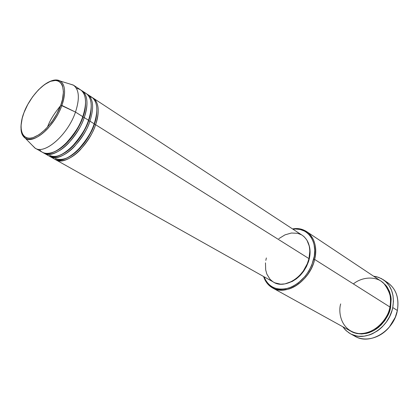 <?xml version="1.0" encoding="UTF-8"?>
<svg xmlns="http://www.w3.org/2000/svg" width="419" height="419" viewBox="0 0 419 419"><rect width="100%" height="100%" fill="white"/><g stroke="black" fill="none" stroke-linecap="round" stroke-linejoin="round"><path stroke-width="0.63" d="M21.013 128.769C21.086 133.043 22.537 136.217 25.365 138.296C31.661 140.873 39.182 137.573 47.918 128.403C55.25 119.515 59.891 111.857 61.844 105.426L60.75 105.185C58.251 113.973 44.938 135.096 31.126 138.113C18.127 139.338 20.232 121.253 23.951 112.779L23.852 113.041M90.006 96.779C100.764 99.471 98.963 115.89 95.59 124.694L94.317 124.349C92.39 131.11 87.576 139.098 79.872 148.305C70.654 157.806 62.478 161.205 55.339 158.492M86.885 94.029L87.602 94.448C93.374 98.884 94.149 107.788 89.938 121.149L94.181 123.815L89.938 121.149C82.684 143.45 59.676 163.227 49.887 156.465L54.198 158.885C64.039 165.673 87.011 146.032 94.181 123.815C97.433 115.204 99.355 99.533 89.472 96.098M96.81 108.254C97.019 114.073 96.187 119.436 94.317 124.349L95.59 124.694C88.44 146.886 65.479 166.479 55.622 159.686L54.931 159.251C60.556 163.51 71.932 158.796 80.296 149.766C88.482 140.161 93.578 131.802 95.59 124.694L308.976 258.617L95.59 124.694C99.743 111.396 98.91 102.519 93.102 98.056L92.395 97.637M89.938 121.149L88.66 120.803C90.598 115.754 91.447 110.26 91.201 104.321C91.447 110.26 90.598 115.754 88.66 120.803C86.094 129.466 75.032 148.85 60.31 155.119C75.032 148.85 86.094 129.466 88.66 120.803L89.938 121.149C87.89 128.293 82.758 136.709 74.535 146.393C66.139 155.496 54.763 160.273 49.185 156.025L49.887 156.465M60.54 105.745C53.821 113.973 49.463 121.138 47.473 127.24M81.307 90.368C89.451 94.993 87.288 109.286 84.214 117.556C76.855 139.967 53.8 159.932 44.084 153.202L48.442 155.653C58.215 162.41 81.234 142.586 88.514 120.253C91.808 111.585 93.809 95.815 83.92 92.473M46.446 154.103C51.27 159.655 62.955 156.004 72.021 146.629C80.877 136.584 86.377 127.79 88.514 120.253C92.746 106.876 91.976 97.973 86.214 93.537L82.035 90.792C87.765 95.207 88.488 104.127 84.214 117.556L82.925 117.205C84.937 112.025 85.801 106.405 85.523 100.345C85.801 106.405 84.937 112.025 82.925 117.205C80.328 125.957 68.967 145.733 54.171 151.908C68.967 145.733 80.328 125.957 82.925 117.205L84.214 117.556L88.514 120.253L84.214 117.556C82.129 124.736 76.96 133.211 68.7 142.973C60.268 152.155 48.903 156.999 43.372 152.752L44.084 153.202M35.233 148.226L32.069 145.136L34.924 148.043C44.341 155.271 67.878 134.944 75.483 112.077C67.967 134.656 44.838 154.915 35.233 148.226L42.618 152.38C52.317 159.105 75.389 139.087 82.768 116.65C86.414 107.474 88.247 89.954 76.488 88.467M272.518 287.89L350.745 331.146C364.211 339.537 386.58 326.202 389.942 307.012L314.664 259.45L313.7 259.188C309.505 273.403 301.282 282.993 289.031 287.963C276.917 291.126 268.563 287.397 263.98 276.781L266.447 281.599L269.569 285.072L271.418 286.449L273.439 287.57L277.917 288.979L280.337 289.251L285.407 288.906L290.629 287.371L293.232 286.172L298.286 282.961L305.09 276.367L308.824 271.046L311.736 265.237L314.302 256.15L314.716 250.216L314.082 244.659L313.381 242.093L311.254 237.515L309.851 235.541L306.462 232.32L304.503 231.099L300.166 229.481L295.416 228.994L292.928 229.177C307.452 226.784 318.293 241.37 313.7 259.188L314.664 259.45C310.18 280.725 286.062 296.469 272.518 287.89C268.265 285.459 265.29 281.688 263.609 276.577C268.003 287.843 276.477 291.975 289.021 288.979C300.543 285.376 311.485 272.853 314.664 259.45L389.942 307.012C392.189 299.632 390.136 291.744 383.788 283.354C376.534 275.859 362.184 276.619 353.395 283.92M350.373 333.728L355.202 336.378C369.757 345.382 393.818 331.11 397.369 310.484L395.264 317.314L389.314 327.098C379.405 339.27 362.713 342.517 352.861 334.886M390.571 307.405L389.89 307.258L390.571 307.405L389.869 310.196L387.743 315.633L384.731 320.687L380.955 325.149L374.214 330.34L369.28 332.602L366.756 333.335L361.723 333.985L356.878 333.54L351.07 331.324C360.476 335.661 369.668 334.304 378.65 327.249C385.847 320.132 389.822 313.517 390.571 307.405L391.157 299.093L390.843 296.432L389.481 291.451L387.193 287.073L385.731 285.161L381.421 281.416M273.748 282.275C285.056 289.519 305.189 276.367 308.976 258.617L307.3 263.75L303.325 270.993L299.852 275.236L295.898 278.792L291.614 281.531L284.972 283.883L280.657 284.197L274.785 282.804L55.622 159.686M309.217 259.115L308.903 258.916L309.217 259.115L308.504 261.624L306.478 266.542L303.717 271.161L300.344 275.283L296.49 278.75L292.321 281.416L285.774 283.715C297.301 280.662 305.116 272.46 309.217 259.115C310.39 254.108 310.359 249.514 309.112 245.345L310.076 251.699L309.217 259.115M385.407 281.364C395.431 287.046 399.422 296.752 397.369 310.484L392.734 307.541C389.11 328.313 364.923 342.737 350.347 333.713L346.183 330.711L342.821 326.762L345.225 329.774L349.116 332.985L351.326 334.221L356.166 335.87L358.753 336.268L364.137 336.169L369.616 334.881L372.323 333.796L377.535 330.806L379.986 328.92L382.296 326.804L386.397 321.965L389.67 316.476L391.975 310.573L392.734 307.541L397.369 310.484C399.349 298.15 396.165 288.911 387.805 282.757L383.228 279.683M75.483 112.077L61.844 105.426C54.831 126.061 33.74 144.634 25.365 138.296L23.501 136.112C22.945 135.306 21.484 133.771 20.95 127.444C21.002 123.045 21.992 118.158 23.92 112.784L27.738 104.535L32.698 96.689L38.438 89.855L44.508 84.586L50.432 81.333L55.706 80.406L58.634 81.155L59.875 81.941L61.844 84.308L62.546 85.869L63.447 91.897L62.447 99.533L60.75 105.185L56.811 113.931L51.532 122.259L45.414 129.398L39.035 134.688L32.975 137.673L29.388 138.265L26.318 137.725L23.883 136.091L22.16 133.452L21.201 129.916L21.029 125.637L22.228 118.174L23.951 112.779C26.575 104.441 38.543 84.916 52.286 80.757C65.61 78.102 64.715 96.003 60.75 105.185L75.483 112.077L82.768 116.65L75.483 112.077C79.929 98.271 79.181 89.252 73.236 85.031L69.345 83.842L73.545 85.225C79.212 89.603 79.861 98.554 75.483 112.077M39.465 149.347C43.319 156.24 55.125 154.056 64.961 144.382C74.566 133.907 80.5 124.663 82.768 116.65C87.063 103.205 86.351 94.28 80.631 89.876L73.545 85.225M48.159 82.344C53.03 79.699 57.036 79.264 60.184 81.035C65.406 84.821 65.961 92.95 61.844 105.426C64.662 98.009 66.872 85.413 60.184 81.035C57.487 79.453 54.004 79.62 49.725 81.548M373.575 276.184L378.629 277.352L383.212 279.672C391.576 285.837 394.75 295.128 392.734 307.541L393.425 301.486L393.017 295.636L391.529 290.236L389.036 285.491L385.653 281.584L381.526 278.651L376.833 276.791L373.575 276.184M340.684 303.916C338.065 311.987 340.762 330.947 358.617 333.54C377.032 334.451 389.125 315.732 389.942 307.012C391.828 295.505 388.884 286.905 381.112 281.207L306.718 231.655C314.554 237.453 317.204 246.718 314.664 259.45C319.467 240.852 307.761 225.857 292.572 228.947C297.883 228.088 302.602 228.994 306.718 231.655M273.057 281.861L270.056 279.326L266.851 274.105L265.688 269.888L265.473 262.854M265.814 260.403L266.353 257.947M278.808 238.668L284.988 234.865L291.42 233.016L297.569 233.304L301.251 234.703M302.906 235.75L304.424 237.023L306.959 240.192L309.332 246.283L309.856 251.002L308.976 258.617C311.134 247.938 308.908 240.171 302.298 235.326L93.102 98.056M52.218 157.366C57.11 162.891 68.805 159.278 77.824 149.986C86.633 140.03 92.086 131.304 94.181 123.815C98.35 110.496 97.533 101.613 91.735 97.161L87.602 94.448M82.653 116.98L82.925 117.205M88.393 120.583L88.66 120.803M49.604 155.26C51.731 156.46 54.35 156.716 57.466 156.025M94.066 124.144L94.317 124.349C91.787 132.928 81.019 151.924 66.38 158.288M34.924 148.043L25.365 138.296M73.236 85.031L60.184 81.035C60.137 80.548 57.812 80.354 53.218 80.458C43.251 82.265 29.649 97.407 23.92 112.784"/></g></svg>
